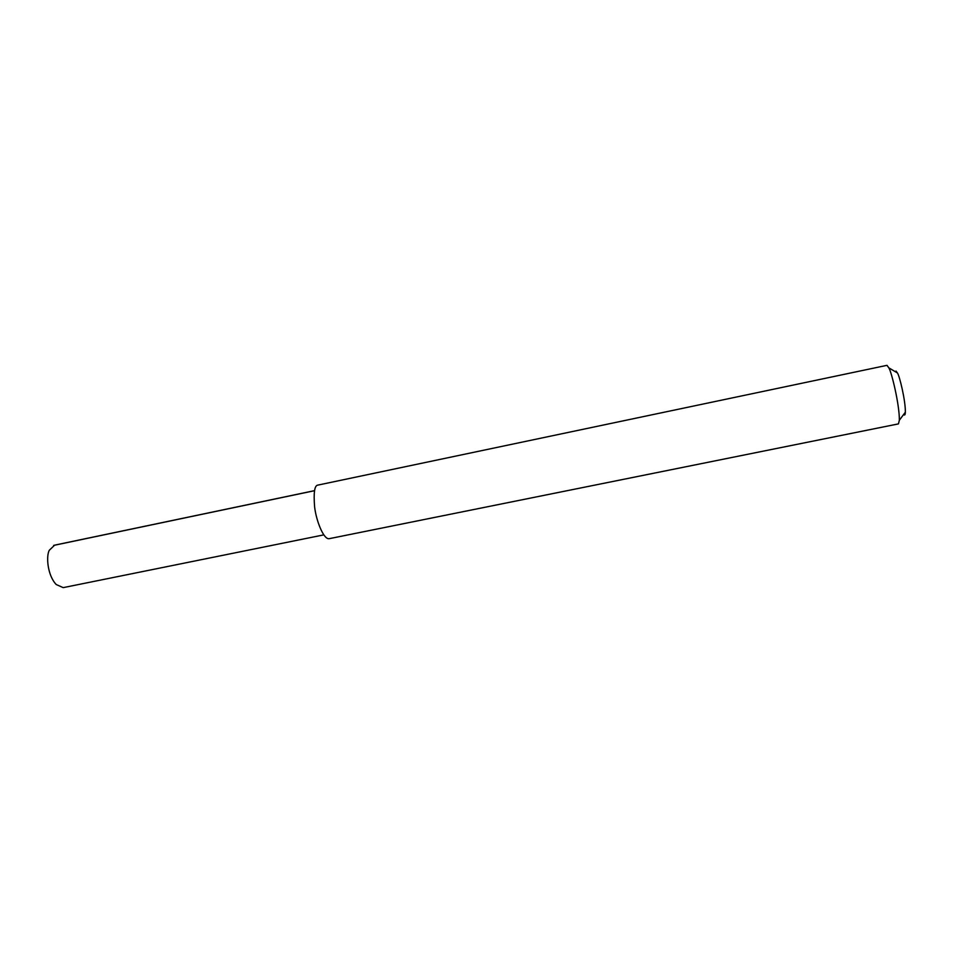 <?xml version="1.0" encoding="UTF-8"?>
<svg xmlns="http://www.w3.org/2000/svg" width="953" height="953" viewBox="0 0 953 953"><rect width="100%" height="100%" fill="white"/><g stroke="black" fill="none" stroke-linecap="round" stroke-linejoin="round"><path stroke-width="1.43" d="M323.77 534.883L63.196 587.632L56.215 584.523C47.376 575.255 46.006 556.016 49.306 550.262L54.631 545.152L314.561 490.64M886.981 365.333L317.504 485.184C314.49 485.863 313.525 493.058 314.597 506.77C316.146 520.612 323.543 539.469 329.047 538.707L898.453 423.882L899.358 420.213C899.549 404.703 891.448 371.432 888.792 367.822L886.981 365.333L317.504 485.184M903.682 414.424C904.671 415.699 905.231 414.96 905.35 412.196C905.576 400.486 899.489 375.744 897.44 372.957L896.023 371.062L895.308 371.694M314.55 490.7L53.666 545.402M905.35 412.196L899.358 420.213M897.44 372.957L888.792 367.822"/></g></svg>
